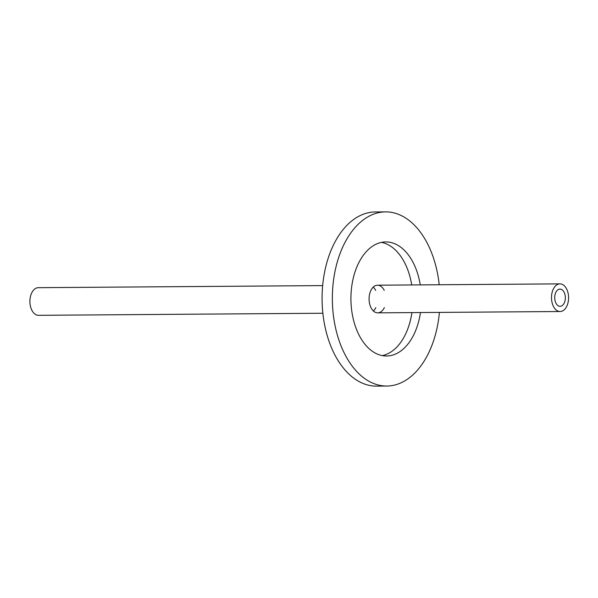 <?xml version="1.0" encoding="UTF-8"?>
<svg xmlns="http://www.w3.org/2000/svg" width="598" height="598" viewBox="0 0 598 598"><rect width="100%" height="100%" fill="white"/><g stroke="black" fill="none" stroke-linecap="round" stroke-linejoin="round"><path stroke-width="0.9" d="M563.391 291.069A8.596 5.315 -90.4 0 1 565.05 300.592A8.596 5.315 -90.4 0 1 560.094 306.296A8.596 5.315 -90.4 0 1 554.72 297.737A8.596 5.315 -90.4 0 1 559.975 289.096A8.596 5.315 -90.4 0 1 563.391 291.069M322.868 313.247L38.541 315.318A13.821 8.544 -90.4 0 1 29.9 301.556A13.821 8.544 -90.4 0 1 38.347 287.675L322.666 285.605M565.439 287.047A13.821 8.544 -90.4 0 1 568.1 302.349A13.821 8.544 -90.4 0 1 560.132 311.521A13.821 8.544 -90.4 0 1 551.491 297.759A13.821 8.544 -90.4 0 1 559.93 283.871A13.821 8.544 -90.4 0 1 565.439 287.047M384.365 307.574A13.821 8.544 -90.4 0 1 377.712 312.851A13.821 8.544 -90.4 0 1 369.071 299.09A13.821 8.544 -90.4 0 1 377.517 285.201A13.821 8.544 -90.4 0 1 383.019 288.378A13.821 8.544 -90.4 0 1 384.245 290.381M375.686 290.441A13.821 8.544 89.6 0 0 374.46 288.438A13.821 8.544 89.6 0 0 373.249 287.092M373.421 311.02A13.821 8.544 89.6 0 0 375.813 307.634M439.41 312.395A87.076 53.82 -90.4 0 1 386.809 386.039L376.538 386.114A87.076 53.82 -90.4 0 1 341.877 366.103A87.076 53.82 -90.4 0 1 325.095 269.705A87.076 53.82 -90.4 0 1 375.267 211.961L385.538 211.886A87.076 53.82 -90.4 0 1 420.192 231.897A87.076 53.82 -90.4 0 1 439.209 284.753M386.809 386.039A87.076 53.82 -90.4 0 1 352.147 366.028A87.076 53.82 -90.4 0 1 335.366 269.631A87.076 53.82 -90.4 0 1 385.538 211.886M381.479 242.384A57.034 35.252 -90.4 0 1 399.898 255.099A57.034 35.252 -90.4 0 1 411.716 284.954M411.917 312.597A57.034 35.252 -90.4 0 1 382.309 355.608M420.469 312.537A57.034 35.252 -90.4 0 1 386.585 355.997A57.034 35.252 -90.4 0 1 363.883 342.893A57.034 35.252 -90.4 0 1 352.895 279.752A57.034 35.252 -90.4 0 1 385.755 241.928A57.034 35.252 -90.4 0 1 408.456 255.032A57.034 35.252 -90.4 0 1 420.267 284.887M559.93 283.871L377.517 285.201M560.132 311.521L377.712 312.851"/></g></svg>
